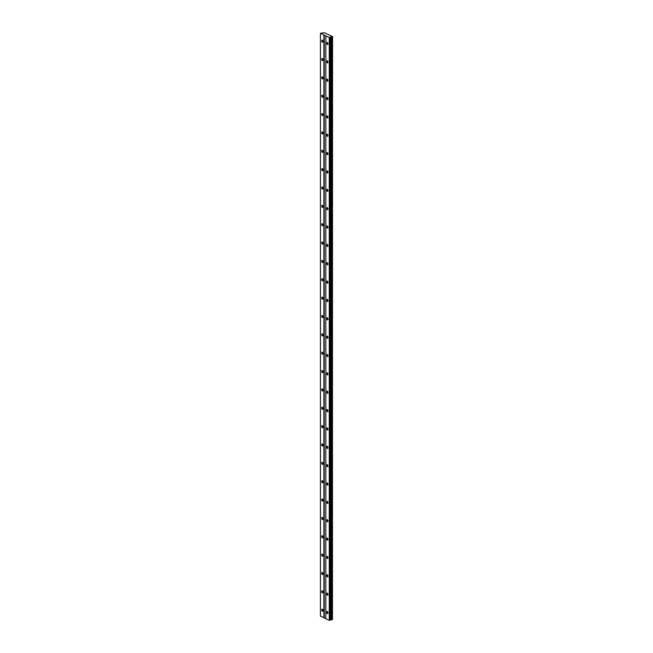 <?xml version="1.0" encoding="UTF-8"?>
<svg xmlns="http://www.w3.org/2000/svg" width="653" height="653" viewBox="0 0 653 653"><rect width="100%" height="100%" fill="white"/><g stroke="black" fill="none" stroke-linecap="round" stroke-linejoin="round"><path stroke-width="0.98" d="M327.961 43.784A1.094 0.588 -102.6 0 0 327.104 42.429A1.094 0.588 -102.6 0 0 326.72 43.204A1.094 0.588 -102.6 0 0 327.577 44.559A1.094 0.588 -102.6 0 0 327.961 43.784M327.961 612.832A1.094 0.588 -102.6 0 0 327.104 611.477A1.094 0.588 -102.6 0 0 326.72 612.253A1.094 0.588 -102.6 0 0 327.577 613.608A1.094 0.588 -102.6 0 0 327.961 612.832M327.961 594.475A1.094 0.588 -102.6 0 0 327.104 593.12A1.094 0.588 -102.6 0 0 326.72 593.895A1.094 0.588 -102.6 0 0 327.577 595.25A1.094 0.588 -102.6 0 0 327.961 594.475M327.961 576.117A1.094 0.588 -102.6 0 0 327.104 574.762A1.094 0.588 -102.6 0 0 326.72 575.538A1.094 0.588 -102.6 0 0 327.577 576.893A1.094 0.588 -102.6 0 0 327.961 576.117M327.961 557.76A1.094 0.588 -102.6 0 0 327.104 556.405A1.094 0.588 -102.6 0 0 326.72 557.18A1.094 0.588 -102.6 0 0 327.577 558.535A1.094 0.588 -102.6 0 0 327.961 557.76M327.961 539.402A1.094 0.588 -102.6 0 0 327.104 538.048A1.094 0.588 -102.6 0 0 326.72 538.823A1.094 0.588 -102.6 0 0 327.577 540.178A1.094 0.588 -102.6 0 0 327.961 539.402M327.961 521.053A1.094 0.588 -102.6 0 0 327.104 519.69A1.094 0.588 -102.6 0 0 326.72 520.465A1.094 0.588 -102.6 0 0 327.577 521.82A1.094 0.588 -102.6 0 0 327.961 521.053M327.961 502.696A1.094 0.588 -102.6 0 0 327.104 501.341A1.094 0.588 -102.6 0 0 326.72 502.108A1.094 0.588 -102.6 0 0 327.577 503.471A1.094 0.588 -102.6 0 0 327.961 502.696M327.961 484.338A1.094 0.588 -102.6 0 0 327.104 482.983A1.094 0.588 -102.6 0 0 326.72 483.759A1.094 0.588 -102.6 0 0 327.577 485.114A1.094 0.588 -102.6 0 0 327.961 484.338M327.961 465.981A1.094 0.588 -102.6 0 0 327.104 464.626A1.094 0.588 -102.6 0 0 326.72 465.401A1.094 0.588 -102.6 0 0 327.577 466.756A1.094 0.588 -102.6 0 0 327.961 465.981M327.961 447.623A1.094 0.588 -102.6 0 0 327.104 446.268A1.094 0.588 -102.6 0 0 326.72 447.044A1.094 0.588 -102.6 0 0 327.577 448.399A1.094 0.588 -102.6 0 0 327.961 447.623M327.961 429.266A1.094 0.588 -102.6 0 0 327.104 427.911A1.094 0.588 -102.6 0 0 326.72 428.686A1.094 0.588 -102.6 0 0 327.577 430.041A1.094 0.588 -102.6 0 0 327.961 429.266M327.961 410.908A1.094 0.588 -102.6 0 0 327.104 409.553A1.094 0.588 -102.6 0 0 326.72 410.329A1.094 0.588 -102.6 0 0 327.577 411.684A1.094 0.588 -102.6 0 0 327.961 410.908M327.961 392.559A1.094 0.588 -102.6 0 0 327.104 391.196A1.094 0.588 -102.6 0 0 326.72 391.971A1.094 0.588 -102.6 0 0 327.577 393.326A1.094 0.588 -102.6 0 0 327.961 392.559M327.961 374.202A1.094 0.588 -102.6 0 0 327.104 372.847A1.094 0.588 -102.6 0 0 326.72 373.614A1.094 0.588 -102.6 0 0 327.577 374.977A1.094 0.588 -102.6 0 0 327.961 374.202M327.961 355.844A1.094 0.588 -102.6 0 0 327.104 354.489A1.094 0.588 -102.6 0 0 326.72 355.265A1.094 0.588 -102.6 0 0 327.577 356.62A1.094 0.588 -102.6 0 0 327.961 355.844M327.961 337.487A1.094 0.588 -102.6 0 0 327.104 336.132A1.094 0.588 -102.6 0 0 326.72 336.907A1.094 0.588 -102.6 0 0 327.577 338.262A1.094 0.588 -102.6 0 0 327.961 337.487M327.961 319.129A1.094 0.588 -102.6 0 0 327.104 317.774A1.094 0.588 -102.6 0 0 326.72 318.55A1.094 0.588 -102.6 0 0 327.577 319.905A1.094 0.588 -102.6 0 0 327.961 319.129M327.961 300.772A1.094 0.588 -102.6 0 0 327.104 299.417A1.094 0.588 -102.6 0 0 326.72 300.192A1.094 0.588 -102.6 0 0 327.577 301.547A1.094 0.588 -102.6 0 0 327.961 300.772M327.961 282.414A1.094 0.588 -102.6 0 0 327.104 281.059A1.094 0.588 -102.6 0 0 326.72 281.835A1.094 0.588 -102.6 0 0 327.577 283.19A1.094 0.588 -102.6 0 0 327.961 282.414M327.961 264.065A1.094 0.588 -102.6 0 0 327.104 262.702A1.094 0.588 -102.6 0 0 326.72 263.477A1.094 0.588 -102.6 0 0 327.577 264.832A1.094 0.588 -102.6 0 0 327.961 264.065M327.961 245.708A1.094 0.588 -102.6 0 0 327.104 244.353A1.094 0.588 -102.6 0 0 326.72 245.12A1.094 0.588 -102.6 0 0 327.577 246.483A1.094 0.588 -102.6 0 0 327.961 245.708M327.961 227.35A1.094 0.588 -102.6 0 0 327.104 225.995A1.094 0.588 -102.6 0 0 326.72 226.771A1.094 0.588 -102.6 0 0 327.577 228.126A1.094 0.588 -102.6 0 0 327.961 227.35M327.961 208.993A1.094 0.588 -102.6 0 0 327.104 207.638A1.094 0.588 -102.6 0 0 326.72 208.413A1.094 0.588 -102.6 0 0 327.577 209.768A1.094 0.588 -102.6 0 0 327.961 208.993M327.961 190.635A1.094 0.588 -102.6 0 0 327.104 189.28A1.094 0.588 -102.6 0 0 326.72 190.056A1.094 0.588 -102.6 0 0 327.577 191.411A1.094 0.588 -102.6 0 0 327.961 190.635M327.961 172.278A1.094 0.588 -102.6 0 0 327.104 170.923A1.094 0.588 -102.6 0 0 326.72 171.698A1.094 0.588 -102.6 0 0 327.577 173.053A1.094 0.588 -102.6 0 0 327.961 172.278M327.961 153.92A1.094 0.588 -102.6 0 0 327.104 152.565A1.094 0.588 -102.6 0 0 326.72 153.341A1.094 0.588 -102.6 0 0 327.577 154.696A1.094 0.588 -102.6 0 0 327.961 153.92M327.961 135.571A1.094 0.588 -102.6 0 0 327.104 134.208A1.094 0.588 -102.6 0 0 326.72 134.983A1.094 0.588 -102.6 0 0 327.577 136.338A1.094 0.588 -102.6 0 0 327.961 135.571M327.961 117.213A1.094 0.588 -102.6 0 0 327.104 115.859A1.094 0.588 -102.6 0 0 326.72 116.626A1.094 0.588 -102.6 0 0 327.577 117.989A1.094 0.588 -102.6 0 0 327.961 117.213M327.961 98.856A1.094 0.588 -102.6 0 0 327.104 97.501A1.094 0.588 -102.6 0 0 326.72 98.277A1.094 0.588 -102.6 0 0 327.577 99.631A1.094 0.588 -102.6 0 0 327.961 98.856M327.961 80.499A1.094 0.588 -102.6 0 0 327.104 79.144A1.094 0.588 -102.6 0 0 326.72 79.919A1.094 0.588 -102.6 0 0 327.577 81.274A1.094 0.588 -102.6 0 0 327.961 80.499M327.961 62.141A1.094 0.588 -102.6 0 0 327.104 60.786A1.094 0.588 -102.6 0 0 326.72 61.562A1.094 0.588 -102.6 0 0 327.577 62.917A1.094 0.588 -102.6 0 0 327.961 62.141M322.998 41.457A1.094 0.588 -102.6 0 0 322.141 40.102A1.094 0.588 -102.6 0 0 321.758 40.87A1.094 0.588 -102.6 0 0 322.615 42.233A1.094 0.588 -102.6 0 0 322.998 41.457M322.998 610.498A1.094 0.588 -102.6 0 0 322.141 609.143A1.094 0.588 -102.6 0 0 321.758 609.918A1.094 0.588 -102.6 0 0 322.615 611.273A1.094 0.588 -102.6 0 0 322.998 610.498M322.998 592.149A1.094 0.588 -102.6 0 0 322.141 590.785A1.094 0.588 -102.6 0 0 321.758 591.561A1.094 0.588 -102.6 0 0 322.615 592.916A1.094 0.588 -102.6 0 0 322.998 592.149M322.998 573.791A1.094 0.588 -102.6 0 0 322.141 572.428A1.094 0.588 -102.6 0 0 321.758 573.203A1.094 0.588 -102.6 0 0 322.615 574.558A1.094 0.588 -102.6 0 0 322.998 573.791M322.998 555.434A1.094 0.588 -102.6 0 0 322.141 554.079A1.094 0.588 -102.6 0 0 321.758 554.846A1.094 0.588 -102.6 0 0 322.615 556.209A1.094 0.588 -102.6 0 0 322.998 555.434M322.998 537.076A1.094 0.588 -102.6 0 0 322.141 535.721A1.094 0.588 -102.6 0 0 321.758 536.497A1.094 0.588 -102.6 0 0 322.615 537.852A1.094 0.588 -102.6 0 0 322.998 537.076M322.998 518.719A1.094 0.588 -102.6 0 0 322.141 517.364A1.094 0.588 -102.6 0 0 321.758 518.139A1.094 0.588 -102.6 0 0 322.615 519.494A1.094 0.588 -102.6 0 0 322.998 518.719M322.998 500.361A1.094 0.588 -102.6 0 0 322.141 499.006A1.094 0.588 -102.6 0 0 321.758 499.782A1.094 0.588 -102.6 0 0 322.615 501.137A1.094 0.588 -102.6 0 0 322.998 500.361M322.998 482.004A1.094 0.588 -102.6 0 0 322.141 480.649A1.094 0.588 -102.6 0 0 321.758 481.424A1.094 0.588 -102.6 0 0 322.615 482.779A1.094 0.588 -102.6 0 0 322.998 482.004M322.998 463.654A1.094 0.588 -102.6 0 0 322.141 462.291A1.094 0.588 -102.6 0 0 321.758 463.067A1.094 0.588 -102.6 0 0 322.615 464.422A1.094 0.588 -102.6 0 0 322.998 463.654M322.998 445.297A1.094 0.588 -102.6 0 0 322.141 443.942A1.094 0.588 -102.6 0 0 321.758 444.709A1.094 0.588 -102.6 0 0 322.615 446.064A1.094 0.588 -102.6 0 0 322.998 445.297M322.998 426.94A1.094 0.588 -102.6 0 0 322.141 425.585A1.094 0.588 -102.6 0 0 321.758 426.352A1.094 0.588 -102.6 0 0 322.615 427.715A1.094 0.588 -102.6 0 0 322.998 426.94M322.998 408.582A1.094 0.588 -102.6 0 0 322.141 407.227A1.094 0.588 -102.6 0 0 321.758 408.003A1.094 0.588 -102.6 0 0 322.615 409.358A1.094 0.588 -102.6 0 0 322.998 408.582M322.998 390.225A1.094 0.588 -102.6 0 0 322.141 388.87A1.094 0.588 -102.6 0 0 321.758 389.645A1.094 0.588 -102.6 0 0 322.615 391A1.094 0.588 -102.6 0 0 322.998 390.225M322.998 371.867A1.094 0.588 -102.6 0 0 322.141 370.512A1.094 0.588 -102.6 0 0 321.758 371.288A1.094 0.588 -102.6 0 0 322.615 372.643A1.094 0.588 -102.6 0 0 322.998 371.867M322.998 353.51A1.094 0.588 -102.6 0 0 322.141 352.155A1.094 0.588 -102.6 0 0 321.758 352.93A1.094 0.588 -102.6 0 0 322.615 354.285A1.094 0.588 -102.6 0 0 322.998 353.51M322.998 335.16A1.094 0.588 -102.6 0 0 322.141 333.797A1.094 0.588 -102.6 0 0 321.758 334.573A1.094 0.588 -102.6 0 0 322.615 335.928A1.094 0.588 -102.6 0 0 322.998 335.16M322.998 316.803A1.094 0.588 -102.6 0 0 322.141 315.448A1.094 0.588 -102.6 0 0 321.758 316.215A1.094 0.588 -102.6 0 0 322.615 317.57A1.094 0.588 -102.6 0 0 322.998 316.803M322.998 298.445A1.094 0.588 -102.6 0 0 322.141 297.091A1.094 0.588 -102.6 0 0 321.758 297.858A1.094 0.588 -102.6 0 0 322.615 299.221A1.094 0.588 -102.6 0 0 322.998 298.445M322.998 280.088A1.094 0.588 -102.6 0 0 322.141 278.733A1.094 0.588 -102.6 0 0 321.758 279.508A1.094 0.588 -102.6 0 0 322.615 280.863A1.094 0.588 -102.6 0 0 322.998 280.088M322.998 261.731A1.094 0.588 -102.6 0 0 322.141 260.376A1.094 0.588 -102.6 0 0 321.758 261.151A1.094 0.588 -102.6 0 0 322.615 262.506A1.094 0.588 -102.6 0 0 322.998 261.731M322.998 243.373A1.094 0.588 -102.6 0 0 322.141 242.018A1.094 0.588 -102.6 0 0 321.758 242.794A1.094 0.588 -102.6 0 0 322.615 244.149A1.094 0.588 -102.6 0 0 322.998 243.373M322.998 225.016A1.094 0.588 -102.6 0 0 322.141 223.661A1.094 0.588 -102.6 0 0 321.758 224.436A1.094 0.588 -102.6 0 0 322.615 225.791A1.094 0.588 -102.6 0 0 322.998 225.016M322.998 206.666A1.094 0.588 -102.6 0 0 322.141 205.303A1.094 0.588 -102.6 0 0 321.758 206.079A1.094 0.588 -102.6 0 0 322.615 207.434A1.094 0.588 -102.6 0 0 322.998 206.666M322.998 188.309A1.094 0.588 -102.6 0 0 322.141 186.954A1.094 0.588 -102.6 0 0 321.758 187.721A1.094 0.588 -102.6 0 0 322.615 189.076A1.094 0.588 -102.6 0 0 322.998 188.309M322.998 169.951A1.094 0.588 -102.6 0 0 322.141 168.596A1.094 0.588 -102.6 0 0 321.758 169.364A1.094 0.588 -102.6 0 0 322.615 170.727A1.094 0.588 -102.6 0 0 322.998 169.951M322.998 151.594A1.094 0.588 -102.6 0 0 322.141 150.239A1.094 0.588 -102.6 0 0 321.758 151.014A1.094 0.588 -102.6 0 0 322.615 152.369A1.094 0.588 -102.6 0 0 322.998 151.594M322.998 133.236A1.094 0.588 -102.6 0 0 322.141 131.882A1.094 0.588 -102.6 0 0 321.758 132.657A1.094 0.588 -102.6 0 0 322.615 134.012A1.094 0.588 -102.6 0 0 322.998 133.236M322.998 114.879A1.094 0.588 -102.6 0 0 322.141 113.524A1.094 0.588 -102.6 0 0 321.758 114.299A1.094 0.588 -102.6 0 0 322.615 115.654A1.094 0.588 -102.6 0 0 322.998 114.879M322.998 96.522A1.094 0.588 -102.6 0 0 322.141 95.167A1.094 0.588 -102.6 0 0 321.758 95.942A1.094 0.588 -102.6 0 0 322.615 97.297A1.094 0.588 -102.6 0 0 322.998 96.522M322.998 78.172A1.094 0.588 -102.6 0 0 322.141 76.809A1.094 0.588 -102.6 0 0 321.758 77.585A1.094 0.588 -102.6 0 0 322.615 78.94A1.094 0.588 -102.6 0 0 322.998 78.172M322.998 59.815A1.094 0.588 -102.6 0 0 322.141 58.46A1.094 0.588 -102.6 0 0 321.758 59.227A1.094 0.588 -102.6 0 0 322.615 60.59A1.094 0.588 -102.6 0 0 322.998 59.815M325.823 618.709L325.823 35.899L329.267 37.515L329.267 620.334L325.823 618.709M329.267 37.515L332.557 36.568L327.488 34.185L324.345 32.715L320.509 33.262L325.823 35.899M332.557 36.568L332.377 619.591M332.377 36.886L332.377 619.697L330.124 619.819M330.124 37.425L330.124 620.236L329.267 620.334M325.823 618.571L320.443 616.187L320.443 33.376M329.61 37.539L329.61 620.35M323.896 34.993L323.896 617.803M324.231 617.828L324.231 35.017M330.598 619.713L330.598 36.903M331.455 36.952L331.455 619.77M332.467 619.542L332.467 36.731M331.944 36.984L331.944 619.795M332.05 36.992L332.05 619.803M332.353 619.738L332.353 36.919"/></g></svg>
